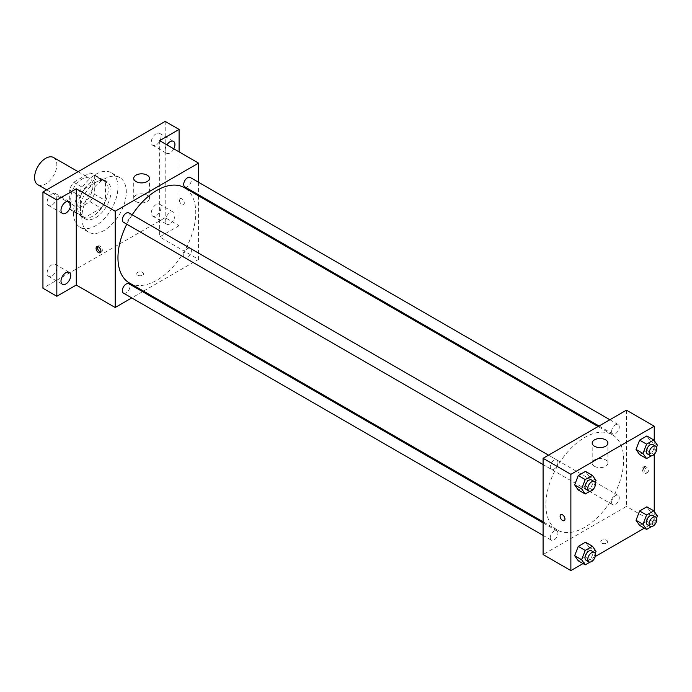 <?xml version="1.0" encoding="UTF-8"?>
<svg xmlns="http://www.w3.org/2000/svg" width="692" height="692" viewBox="0 0 692 692"><rect width="100%" height="100%" fill="white"/><g stroke="black" fill="none" stroke-linecap="round" stroke-linejoin="round"><path stroke-width="0.52" stroke-dasharray="3.46 2.59" d="M37.852 184.747A15.717 9.074 120 0 0 53.578 175.673A15.717 9.074 120 0 0 53.569 157.525M70.722 198.414A15.717 9.074 120 0 0 73.975 205.602A15.717 9.074 120 0 0 89.701 196.528A15.717 9.074 120 0 0 89.692 178.38A15.717 9.074 120 0 0 77.582 182.593A15.717 9.074 120 0 0 70.722 198.414M73.681 182.264L89.986 172.844A21.106 12.188 120 0 1 92.391 173.709A21.106 12.188 120 0 1 94.337 175.361L94.337 194.184A21.106 12.188 120 0 1 89.986 201.727L73.681 211.138A21.106 12.188 120 0 1 71.285 210.273A21.106 12.188 120 0 1 69.33 208.629L69.33 189.798A21.106 12.188 120 0 1 73.681 182.264L84.796 188.682L101.101 179.263L89.986 172.844M89.986 201.727L101.101 208.145L84.796 217.556L73.681 211.138M69.33 208.629L80.445 215.039L80.445 196.217L69.33 189.798M80.445 215.039A21.106 12.188 120 0 0 82.4 216.691A21.106 12.188 120 0 0 84.796 217.556M101.101 208.145A21.106 12.188 120 0 0 105.452 200.602L94.337 194.184M101.101 179.263A21.106 12.188 120 0 1 103.506 180.128A21.106 12.188 120 0 1 105.452 181.78L105.452 200.602M84.796 188.682A21.106 12.188 120 0 0 80.445 196.217M92.953 216.06A21.616 12.482 -60 0 1 82.149 217.124A21.616 12.482 -60 0 1 82.149 192.168A21.616 12.482 -60 0 1 103.757 179.695A21.616 12.482 -60 0 1 107.07 197.012A21.616 12.482 -60 0 1 92.953 216.06M95.73 217.66A21.616 12.482 120 0 0 109.846 198.613A21.616 12.482 120 0 0 106.533 181.295A21.616 12.482 120 0 0 89.882 187.091A21.616 12.482 120 0 0 80.445 208.837A21.616 12.482 120 0 0 84.926 218.733A21.616 12.482 120 0 0 95.73 217.66M105.452 181.78L94.337 175.361M73.499 212.851A31.434 18.148 120 0 0 80.013 227.236A31.434 18.148 120 0 0 111.447 209.088A31.434 18.148 120 0 0 111.447 172.792A31.434 18.148 120 0 0 87.227 181.209A31.434 18.148 120 0 0 73.499 212.851M81.838 217.66A31.434 18.148 120 0 0 88.351 232.054A31.434 18.148 120 0 0 119.785 213.906A31.434 18.148 120 0 0 119.785 177.602A31.434 18.148 120 0 0 95.557 186.027A31.434 18.148 120 0 0 81.838 217.66M156.167 133.703A6.885 3.979 120 0 0 151.669 139.775A6.885 3.979 120 0 0 152.724 145.285A6.885 3.979 120 0 0 159.61 141.315A6.885 3.979 120 0 0 159.61 133.366A6.885 3.979 120 0 0 156.167 133.703M51.969 193.864A6.885 3.979 120 0 0 47.471 199.927A6.885 3.979 120 0 0 48.526 205.446A6.885 3.979 120 0 0 55.412 201.476A6.885 3.979 120 0 0 55.412 193.526A6.885 3.979 120 0 0 51.969 193.864M51.969 264.707A6.885 3.979 120 0 0 47.471 270.771A6.885 3.979 120 0 0 48.526 276.29A6.885 3.979 120 0 0 55.412 272.319A6.885 3.979 120 0 0 55.412 264.37A6.885 3.979 120 0 0 51.969 264.707M156.167 204.547A6.885 3.979 120 0 0 151.669 210.619A6.885 3.979 120 0 0 152.724 216.129A6.885 3.979 120 0 0 159.61 212.159A6.885 3.979 120 0 0 159.61 204.209A6.885 3.979 120 0 0 156.167 204.547M165.198 121.403L165.198 217.66L42.939 288.244M179.09 151.885L179.09 225.687L165.198 217.66M179.09 225.687L159.636 236.915L198.543 259.37L143.529 291.133M142.613 291.661L131.765 297.923M137.76 275.217A3.443 1.981 0 0 0 141.505 275.641A3.443 1.981 0 0 0 143.625 273.807A3.443 1.981 0 0 0 140.191 271.826A3.443 1.981 0 0 0 136.748 273.807A3.443 1.981 0 0 0 137.76 275.217A3.443 1.981 0 0 0 141.505 275.641A3.443 1.981 0 0 0 143.625 273.807A3.443 1.981 0 0 0 140.191 271.826A3.443 1.981 0 0 0 136.748 273.807A3.443 1.981 0 0 0 137.76 275.208M173.779 148.823A6.885 3.979 -60 0 1 170.059 152.967A6.885 3.979 -60 0 1 166.616 153.313A6.885 3.979 -60 0 1 166.919 144.862M170.059 223.81A6.885 3.979 -60 0 1 166.616 224.156A6.885 3.979 -60 0 1 165.561 218.637A6.885 3.979 -60 0 1 170.059 212.574A6.885 3.979 -60 0 1 173.502 212.228A6.885 3.979 -60 0 1 174.557 217.746A6.885 3.979 -60 0 1 170.059 223.81M159.636 140.658L159.636 236.915M129.352 282.95A55.014 31.763 120 0 0 184.366 251.187A55.014 31.763 120 0 0 184.366 187.662M132.198 214.805A55.014 31.763 120 0 0 126.774 224.199M198.543 182.264L198.543 194.789M198.543 195.845L198.543 259.37M184.825 186.875A5.424 3.131 120 0 0 190.248 183.743A5.424 3.131 120 0 0 190.248 177.481M123.47 293.14A5.424 3.131 120 0 0 128.894 290.009A5.424 3.131 120 0 0 128.894 283.746M183.7 255.236A5.424 3.131 120 0 0 184.825 257.718A5.424 3.131 120 0 0 190.248 254.587A5.424 3.131 120 0 0 190.248 248.324A5.424 3.131 120 0 0 186.07 249.777A5.424 3.131 120 0 0 183.7 255.236M128.894 212.902A5.424 3.131 -60 0 1 130.018 215.385A5.424 3.131 -60 0 1 127.648 220.843A5.424 3.131 -60 0 1 123.47 222.296M179.436 200.213A3.443 1.981 -120 0 0 180.941 203.673A3.443 1.981 -120 0 0 183.588 204.598A3.443 1.981 -120 0 0 183.588 200.628A3.443 1.981 -120 0 0 180.145 198.639A3.443 1.981 -120 0 0 179.436 200.213A3.443 1.981 -120 0 0 180.932 203.673A3.443 1.981 -120 0 0 183.588 204.598A3.443 1.981 -120 0 0 183.588 200.628A3.443 1.981 -120 0 0 180.145 198.639A3.443 1.981 -120 0 0 179.436 200.213M97.641 246.62A3.443 1.981 60 0 1 98.186 245.963A3.443 1.981 60 0 1 100.842 246.88A3.443 1.981 60 0 1 102.338 250.34A3.443 1.981 60 0 1 101.629 251.914A3.443 1.981 60 0 1 100.781 252.061M136.021 201.614A7.863 4.541 180 0 1 133.72 198.405A7.863 4.541 180 0 1 141.575 193.864A7.863 4.541 180 0 1 149.437 198.405A7.863 4.541 180 0 1 144.585 202.592A7.863 4.541 180 0 1 136.021 201.614M545.867 504.823A55.014 31.763 120 0 0 557.268 530.003A55.014 31.763 120 0 0 612.282 498.24A55.014 31.763 120 0 0 612.282 434.714A55.014 31.763 120 0 0 569.888 449.454A55.014 31.763 120 0 0 545.867 504.823M557.934 462.438A5.424 3.131 -60 0 1 555.564 467.896A5.424 3.131 -60 0 1 551.386 469.349A5.424 3.131 -60 0 1 551.386 463.086A5.424 3.131 -60 0 1 556.809 459.955A5.424 3.131 -60 0 1 557.934 462.438M611.616 502.288A5.424 3.131 120 0 0 612.74 504.771A5.424 3.131 120 0 0 618.155 501.639A5.424 3.131 120 0 0 618.155 495.377A5.424 3.131 120 0 0 613.977 496.83A5.424 3.131 120 0 0 611.616 502.288M550.261 537.71A5.424 3.131 120 0 0 551.386 540.192A5.424 3.131 120 0 0 556.809 537.061A5.424 3.131 120 0 0 556.809 530.799A5.424 3.131 120 0 0 552.631 532.252A5.424 3.131 120 0 0 550.261 537.71M611.616 431.445A5.424 3.131 120 0 0 612.74 433.927A5.424 3.131 120 0 0 618.155 430.796A5.424 3.131 120 0 0 618.155 424.533A5.424 3.131 120 0 0 613.977 425.987A5.424 3.131 120 0 0 611.616 431.445M626.45 410.166L626.45 506.423L543.09 554.552M654.234 511.457L654.234 522.469L626.45 506.423M654.234 522.469L644.373 528.16M595.224 556.541L583.027 563.582M601.789 543.125A3.443 1.981 0 0 0 605.535 543.549A3.443 1.981 0 0 0 607.663 541.715A3.443 1.981 0 0 0 604.22 539.734A3.443 1.981 0 0 0 600.786 541.715A3.443 1.981 0 0 0 601.789 543.125A3.443 1.981 0 0 0 605.535 543.549A3.443 1.981 0 0 0 607.663 541.715A3.443 1.981 0 0 0 604.22 539.734A3.443 1.981 0 0 0 600.786 541.715A3.443 1.981 0 0 0 601.789 543.116M650.454 441.098L646.847 435.969L650.454 441.098L646.847 450.406L639.624 454.575L646.847 450.406L650.454 441.098L657.4 445.112M589.1 547.363L585.493 542.234L589.1 547.363L585.493 556.671L578.27 560.84L585.493 556.671L589.1 547.363L596.046 551.377M654.234 440.614L654.234 454.324M650.454 511.942L646.847 506.812L650.454 511.942L646.847 521.249L639.624 525.418L646.847 521.249L650.454 511.942L657.4 515.955M589.1 476.52L585.493 471.39L589.1 476.52L585.493 485.827L578.27 489.997L585.493 485.827L589.1 476.52L596.046 480.533M643.473 468.121A3.443 1.981 -120 0 0 644.97 471.581A3.443 1.981 -120 0 0 647.617 472.506A3.443 1.981 -120 0 0 647.617 468.536A3.443 1.981 -120 0 0 644.183 466.546A3.443 1.981 -120 0 0 643.473 468.121M560.823 514.675L560.823 514.675A3.443 1.981 60 0 1 563.478 515.592A3.443 1.981 60 0 1 564.975 519.052A3.443 1.981 60 0 1 564.265 520.626L564.265 520.635M642.072 468.934A3.443 1.981 -120 0 0 643.569 472.394A3.443 1.981 -120 0 0 646.224 473.311A3.443 1.981 -120 0 0 646.224 469.34A3.443 1.981 -120 0 0 642.782 467.359A3.443 1.981 -120 0 0 642.072 468.934M594.497 466.313A7.863 4.541 180 0 1 592.196 463.104A7.863 4.541 180 0 1 600.051 458.562A7.863 4.541 180 0 1 607.913 463.104A7.863 4.541 180 0 1 603.061 467.29A7.863 4.541 180 0 1 594.497 466.313M595.207 482.705L592.438 489.841L589.982 491.251M586.115 489.4A5.424 3.131 120 0 0 591.539 486.268A5.424 3.131 120 0 0 591.539 480.006M592.438 489.841L585.493 485.827M656.561 447.283L653.793 454.419L651.336 455.829M647.47 453.978A5.424 3.131 120 0 0 652.893 450.847A5.424 3.131 120 0 0 652.893 444.584M653.793 454.419L646.847 450.406M595.207 553.548L592.438 560.684L589.982 562.103M586.115 560.243A5.424 3.131 120 0 0 591.539 557.112A5.424 3.131 120 0 0 591.539 550.849M592.438 560.684L585.493 556.671M656.561 518.126L653.793 525.263L651.336 526.681M647.47 524.821A5.424 3.131 120 0 0 652.893 521.69A5.424 3.131 120 0 0 652.893 515.428M653.793 525.263L646.847 521.249M46.667 189.842L73.975 205.602M78.101 171.685L89.692 178.38M106.533 181.295L103.757 179.695M84.926 218.733L82.149 217.124M103.506 180.128L92.391 173.709M82.4 216.691L71.285 210.273M119.785 177.602L111.447 172.792M88.351 232.054L80.013 227.236M152.724 216.129L166.616 224.156M159.61 204.209L173.502 212.228M48.526 276.29L62.418 284.308M55.412 264.37L69.304 272.388M48.526 205.446L62.418 213.465M55.412 193.526L69.304 201.545M152.724 145.285L166.616 153.313M159.61 133.366L173.502 141.384M98.186 245.963L96.794 246.767M101.629 251.914L100.228 252.727M149.437 198.405L149.437 178.354M133.72 198.405L133.72 178.354M612.282 434.714L598.104 426.531M557.268 530.003L543.09 521.82M543.09 464.557L551.386 469.349M548.514 455.163L556.809 459.955M618.155 495.377L190.248 248.324M612.74 504.771L184.825 257.718M556.809 530.799L543.09 522.875M551.386 540.192L543.09 535.4M618.155 424.533L609.868 419.741M612.74 433.927L599.021 426.004M646.224 473.311L647.617 472.506M642.782 467.359L644.183 466.546M607.913 463.104L607.913 443.053M592.196 463.104L592.196 443.053"/><path stroke-width="1.04" d="M78.101 171.685L53.569 157.525A15.717 9.074 120 0 0 41.459 161.738A15.717 9.074 120 0 0 34.6 177.559A15.717 9.074 120 0 0 37.852 184.747L46.667 189.842M131.765 297.923L115.183 307.499L76.276 285.043L56.831 296.271L42.939 288.244L42.939 191.995L165.198 121.403L179.09 129.43L179.09 151.885M143.529 291.133L142.613 291.661M65.861 283.971A6.885 3.979 -60 0 1 62.418 284.308A6.885 3.979 -60 0 1 61.363 278.798A6.885 3.979 -60 0 1 65.861 272.726A6.885 3.979 -60 0 1 69.304 272.388A6.885 3.979 -60 0 1 70.359 277.907A6.885 3.979 -60 0 1 65.861 283.971M65.861 213.127A6.885 3.979 -60 0 1 62.418 213.465A6.885 3.979 -60 0 1 61.363 207.955A6.885 3.979 -60 0 1 65.861 201.882A6.885 3.979 -60 0 1 69.304 201.545A6.885 3.979 -60 0 1 70.359 207.064A6.885 3.979 -60 0 1 65.861 213.127M76.276 285.043L76.276 188.786L56.831 200.014L42.939 191.995M56.831 296.271L56.831 200.014M115.183 307.499L115.183 211.242L76.276 188.786M115.183 211.242L198.543 163.113L159.636 140.658L179.09 129.43M136.021 181.564A7.863 4.541 180 0 1 133.72 178.354A7.863 4.541 180 0 1 141.575 173.822A7.863 4.541 180 0 1 149.437 178.354A7.863 4.541 180 0 1 144.585 182.55A7.863 4.541 180 0 1 136.021 181.564M166.919 144.862A6.885 3.979 -60 0 1 170.059 141.722A6.885 3.979 -60 0 1 173.502 141.384A6.885 3.979 -60 0 1 173.779 148.823M126.774 224.199A55.014 31.763 120 0 0 117.96 257.77A55.014 31.763 120 0 0 129.352 282.95L543.09 521.82M598.104 426.531L184.366 187.662A55.014 31.763 120 0 0 132.198 214.805M198.543 163.113L198.543 182.264M198.543 194.789L198.543 195.845M609.868 419.741L190.248 177.481A5.424 3.131 120 0 0 186.07 178.934A5.424 3.131 120 0 0 183.7 184.392A5.424 3.131 120 0 0 184.825 186.875L599.021 426.004M543.09 522.875L128.894 283.746A5.424 3.131 120 0 0 124.716 285.199A5.424 3.131 120 0 0 122.346 290.657A5.424 3.131 120 0 0 123.47 293.14L543.09 535.4M543.09 464.557L123.47 222.296A5.424 3.131 -60 0 1 123.47 216.034A5.424 3.131 -60 0 1 128.894 212.902L548.514 455.163M100.937 251.153A3.443 1.981 60 0 1 100.228 252.727A3.443 1.981 60 0 1 96.794 250.738A3.443 1.981 60 0 1 96.794 246.767A3.443 1.981 60 0 1 99.44 247.693A3.443 1.981 60 0 1 100.937 251.153M100.781 252.061A3.443 1.981 60 0 1 98.186 249.933A3.443 1.981 60 0 1 97.641 246.62M583.027 563.582L570.874 570.597L543.09 554.552L543.09 458.294L626.45 410.166L654.234 426.211L654.234 440.614M644.373 528.16L595.224 556.541M639.624 454.575L636.017 449.437L639.624 440.138L646.847 435.969L639.624 440.138L636.017 449.437L639.624 454.575L646.57 458.58L642.963 453.45L646.57 444.143L653.793 439.974L657.4 445.112L656.561 447.283M578.27 560.84L574.663 555.702L578.27 546.403L585.493 542.234L578.27 546.403L574.663 555.702L578.27 560.84L585.216 564.845L581.609 559.716L585.216 550.408L592.438 546.239L596.046 551.377L595.207 553.548M654.234 454.324L654.234 511.457M570.874 570.597L570.874 474.34L654.234 426.211M639.624 525.418L636.017 520.28L639.624 510.981L646.847 506.812L639.624 510.981L636.017 520.28L639.624 525.418L646.57 529.423L642.963 524.294L646.57 514.986L653.793 510.817L657.4 515.955L656.561 518.126M578.27 489.997L574.663 484.858L578.27 475.56L585.493 471.39L578.27 475.56L574.663 484.858L578.27 489.997L585.216 494.002L581.609 488.872L585.216 479.565L592.438 475.395L596.046 480.533L595.207 482.705M570.874 474.34L543.09 458.294M594.497 446.262A7.863 4.541 180 0 1 592.196 443.053A7.863 4.541 180 0 1 600.051 438.52A7.863 4.541 180 0 1 607.913 443.053A7.863 4.541 180 0 1 603.061 447.248A7.863 4.541 180 0 1 594.497 446.262M564.975 519.061A3.443 1.981 60 0 1 564.265 520.635A3.443 1.981 60 0 1 560.823 518.645A3.443 1.981 60 0 1 560.823 514.675A3.443 1.981 60 0 1 563.47 515.601A3.443 1.981 60 0 1 564.975 519.061M564.265 520.626A3.443 1.981 60 0 1 560.823 518.645A3.443 1.981 60 0 1 560.823 514.675M589.982 491.251L585.216 494.002M594.316 481.606L591.539 480.006A5.424 3.131 120 0 0 587.361 481.459A5.424 3.131 120 0 0 584.991 486.917A5.424 3.131 120 0 0 586.115 489.4L588.892 491A5.424 3.131 120 0 0 594.316 487.869A5.424 3.131 120 0 0 594.316 481.606A5.424 3.131 120 0 0 590.138 483.059A5.424 3.131 120 0 0 587.776 488.517A5.424 3.131 120 0 0 588.892 491M581.609 488.872L574.663 484.858M585.216 479.565L578.27 475.56M592.438 475.395L585.493 471.39M651.336 455.829L646.57 458.58M655.67 446.184L652.893 444.584A5.424 3.131 120 0 0 648.715 446.037A5.424 3.131 120 0 0 646.345 451.495A5.424 3.131 120 0 0 647.47 453.978L650.246 455.578A5.424 3.131 120 0 0 655.67 452.447A5.424 3.131 120 0 0 655.67 446.184A5.424 3.131 120 0 0 651.492 447.637A5.424 3.131 120 0 0 649.122 453.096A5.424 3.131 120 0 0 650.246 455.578M642.963 453.45L636.017 449.437M646.57 444.143L639.624 440.138M653.793 439.974L646.847 435.969M589.982 562.103L585.216 564.845M594.316 552.45L591.539 550.849A5.424 3.131 120 0 0 587.361 552.303A5.424 3.131 120 0 0 584.991 557.761A5.424 3.131 120 0 0 586.115 560.243L588.892 561.843A5.424 3.131 120 0 0 594.316 558.712A5.424 3.131 120 0 0 594.316 552.45A5.424 3.131 120 0 0 590.138 553.903A5.424 3.131 120 0 0 587.776 559.361A5.424 3.131 120 0 0 588.892 561.843M581.609 559.716L574.663 555.702M585.216 550.408L578.27 546.403M592.438 546.239L585.493 542.234M651.336 526.681L646.57 529.423M655.67 517.036L652.893 515.428A5.424 3.131 120 0 0 648.715 516.881A5.424 3.131 120 0 0 646.345 522.339A5.424 3.131 120 0 0 647.47 524.821L650.246 526.422A5.424 3.131 120 0 0 655.67 523.29A5.424 3.131 120 0 0 655.67 517.036A5.424 3.131 120 0 0 651.492 518.481A5.424 3.131 120 0 0 649.122 523.939A5.424 3.131 120 0 0 650.246 526.422M642.963 524.294L636.017 520.28M646.57 514.986L639.624 510.981M653.793 510.817L646.847 506.812"/></g></svg>
